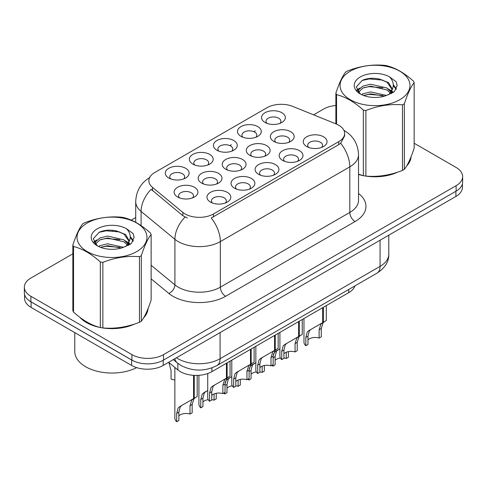<?xml version="1.0" encoding="UTF-8"?>
<svg xmlns="http://www.w3.org/2000/svg" width="487" height="487" viewBox="0 0 487 487"><rect width="100%" height="100%" fill="white"/><g stroke="black" fill="none" stroke-linecap="round" stroke-linejoin="round"><path stroke-width="0.73" d="M192.852 164.131L192.852 164.131A11.907 6.873 180 0 1 192.852 154.403A11.907 6.873 180 0 1 209.69 154.403A11.907 6.873 180 0 1 209.69 164.131A11.907 6.873 180 0 1 192.852 164.131M207.742 165.038A7.445 4.298 0 0 0 208.716 162.914A7.445 4.298 0 0 0 206.537 159.876A7.445 4.298 0 0 0 198.422 158.945A7.445 4.298 0 0 0 193.832 162.914A7.445 4.298 0 0 0 194.806 165.038M216.916 150.24L216.916 150.24A11.907 6.873 180 0 1 216.916 140.512A11.907 6.873 180 0 1 233.754 140.512A11.907 6.873 180 0 1 233.754 150.24A11.907 6.873 180 0 1 216.916 150.24M231.8 151.147A7.445 4.298 0 0 0 232.774 149.022A7.445 4.298 0 0 0 230.595 145.984A7.445 4.298 0 0 0 222.486 145.053A7.445 4.298 0 0 0 217.89 149.022A7.445 4.298 0 0 0 218.864 151.147M240.974 136.348L240.974 136.348A11.907 6.873 180 0 1 240.974 126.626A11.907 6.873 180 0 1 257.812 126.626A11.907 6.873 180 0 1 257.812 136.348A11.907 6.873 180 0 1 240.974 136.348M255.864 137.255A7.445 4.298 0 0 0 256.838 135.13A7.445 4.298 0 0 0 254.658 132.093A7.445 4.298 0 0 0 246.544 131.161A7.445 4.298 0 0 0 241.954 135.13A7.445 4.298 0 0 0 242.928 137.255M265.038 122.456L265.038 122.456A11.907 6.873 180 0 1 265.038 112.734A11.907 6.873 180 0 1 281.876 112.734A11.907 6.873 180 0 1 281.876 122.456A11.907 6.873 180 0 1 265.038 122.456M279.922 123.363A7.445 4.298 0 0 0 280.896 121.239A7.445 4.298 0 0 0 278.716 118.201A7.445 4.298 0 0 0 270.608 117.27A7.445 4.298 0 0 0 266.012 121.239A7.445 4.298 0 0 0 266.986 123.363M168.794 178.023L168.794 178.023A11.907 6.873 180 0 1 168.794 168.295A11.907 6.873 180 0 1 185.632 168.295A11.907 6.873 180 0 1 185.632 178.023A11.907 6.873 180 0 1 168.794 178.023M183.678 178.93A7.445 4.298 0 0 0 184.652 176.805A7.445 4.298 0 0 0 182.473 173.768A7.445 4.298 0 0 0 174.364 172.836A7.445 4.298 0 0 0 169.768 176.805A7.445 4.298 0 0 0 170.742 178.93M201.661 183.106L201.661 183.106A11.907 6.873 180 0 1 201.661 173.384A11.907 6.873 180 0 1 218.505 173.384A11.907 6.873 180 0 1 218.505 183.106A11.907 6.873 180 0 1 201.661 183.106M216.551 184.019A7.445 4.298 0 0 0 217.525 181.888A7.445 4.298 0 0 0 215.345 178.851A7.445 4.298 0 0 0 207.237 177.919A7.445 4.298 0 0 0 202.641 181.888A7.445 4.298 0 0 0 203.615 184.019M225.725 169.214L225.725 169.214A11.907 6.873 180 0 1 225.725 159.493A11.907 6.873 180 0 1 242.563 159.493A11.907 6.873 180 0 1 242.563 169.214A11.907 6.873 180 0 1 225.725 169.214M240.608 170.127A7.445 4.298 0 0 0 241.589 167.997A7.445 4.298 0 0 0 239.403 164.959A7.445 4.298 0 0 0 231.295 164.028A7.445 4.298 0 0 0 226.698 167.997A7.445 4.298 0 0 0 227.679 170.127M249.782 155.323L249.782 155.323A11.907 6.873 180 0 1 249.782 145.601A11.907 6.873 180 0 1 266.626 145.601A11.907 6.873 180 0 1 266.626 155.323A11.907 6.873 180 0 1 249.782 155.323M264.672 156.236A7.445 4.298 0 0 0 265.646 154.111A7.445 4.298 0 0 0 263.467 151.067A7.445 4.298 0 0 0 255.358 150.136A7.445 4.298 0 0 0 250.762 154.111A7.445 4.298 0 0 0 251.736 156.236M273.846 141.431L273.846 141.431A11.907 6.873 180 0 1 273.846 131.709A11.907 6.873 180 0 1 290.684 131.709A11.907 6.873 180 0 1 290.684 141.431A11.907 6.873 180 0 1 273.846 141.431M288.73 142.344A7.445 4.298 0 0 0 289.704 140.219A7.445 4.298 0 0 0 287.525 137.176A7.445 4.298 0 0 0 279.416 136.244A7.445 4.298 0 0 0 274.82 140.219A7.445 4.298 0 0 0 275.8 142.344M177.603 196.998L177.603 196.998A11.907 6.873 180 0 1 177.603 187.276A11.907 6.873 180 0 1 194.441 187.276A11.907 6.873 180 0 1 194.441 196.998A11.907 6.873 180 0 1 177.603 196.998M192.487 197.911A7.445 4.298 0 0 0 193.467 195.78A7.445 4.298 0 0 0 191.281 192.742A7.445 4.298 0 0 0 183.173 191.811A7.445 4.298 0 0 0 178.577 195.78A7.445 4.298 0 0 0 179.557 197.911M234.533 188.195L234.533 188.195A11.907 6.873 180 0 1 234.533 178.467A11.907 6.873 180 0 1 251.371 178.467A11.907 6.873 180 0 1 251.371 188.195A11.907 6.873 180 0 1 234.533 188.195M249.417 189.102A7.445 4.298 0 0 0 250.397 186.978A7.445 4.298 0 0 0 248.218 183.94A7.445 4.298 0 0 0 240.103 183.009A7.445 4.298 0 0 0 235.513 186.978A7.445 4.298 0 0 0 236.487 189.102M258.591 174.303L258.591 174.303A11.907 6.873 180 0 1 258.591 164.576A11.907 6.873 180 0 1 275.435 164.576A11.907 6.873 180 0 1 275.435 174.303A11.907 6.873 180 0 1 258.591 174.303M273.481 175.21A7.445 4.298 0 0 0 274.455 173.086A7.445 4.298 0 0 0 272.276 170.048A7.445 4.298 0 0 0 264.167 169.117A7.445 4.298 0 0 0 259.571 173.086A7.445 4.298 0 0 0 260.545 175.21M282.655 160.412L282.655 160.412A11.907 6.873 180 0 1 282.655 150.69A11.907 6.873 180 0 1 299.493 150.69A11.907 6.873 180 0 1 299.493 160.412A11.907 6.873 180 0 1 282.655 160.412M297.539 161.319A7.445 4.298 0 0 0 298.519 159.194A7.445 4.298 0 0 0 296.339 156.157A7.445 4.298 0 0 0 288.225 155.225A7.445 4.298 0 0 0 283.629 159.194A7.445 4.298 0 0 0 284.609 161.319M306.713 146.52L306.713 146.52A11.907 6.873 180 0 1 306.713 136.798A11.907 6.873 180 0 1 323.557 136.798A11.907 6.873 180 0 1 323.557 146.52A11.907 6.873 180 0 1 306.713 146.52M321.603 147.427A7.445 4.298 0 0 0 322.577 145.303A7.445 4.298 0 0 0 320.397 142.265A7.445 4.298 0 0 0 312.289 141.333A7.445 4.298 0 0 0 307.693 145.303A7.445 4.298 0 0 0 308.667 147.427M210.469 202.087L210.469 202.087A11.907 6.873 180 0 1 210.469 192.359A11.907 6.873 180 0 1 227.313 192.359A11.907 6.873 180 0 1 227.313 202.087A11.907 6.873 180 0 1 210.469 202.087M225.359 202.994A7.445 4.298 0 0 0 226.333 200.869A7.445 4.298 0 0 0 224.154 197.832A7.445 4.298 0 0 0 216.045 196.9A7.445 4.298 0 0 0 211.449 200.869A7.445 4.298 0 0 0 212.423 202.994M336.073 123.923A20.095 11.603 180 0 1 338.751 125.226A20.095 11.603 180 0 1 344.638 133.432A20.095 11.603 180 0 1 338.751 141.632L213.501 213.945A20.095 11.603 180 0 1 182.832 212.399L152.492 187.379A20.095 11.603 180 0 1 148.858 180.726A20.095 11.603 180 0 1 154.744 172.52L267.004 107.706A20.095 11.603 180 0 1 292.736 106.41L336.073 123.923M354.895 285.924A22.329 12.893 180 0 1 348.747 292.644L211.93 371.636A22.329 12.893 180 0 1 177.858 369.913L168.624 362.304M79.917 317.366A36.099 20.838 0 0 0 86.461 322.54A36.099 20.838 0 0 0 99.914 327.441M344.638 133.432L344.638 135.891L340.699 143.245L338.751 144.663L211.242 217.993A26.048 15.042 60 0 1 220.343 241.595A29.768 17.185 180 0 1 178.242 241.595A29.768 17.185 180 0 1 174.906 239.3L141.096 211.419A29.768 17.185 180 0 1 135.715 201.563L135.715 222.309M72.849 253.83L30.888 278.059A22.329 12.893 0 0 0 24.35 287.172L24.35 292.638A22.329 12.893 0 0 0 30.888 301.757L131.934 360.094A22.329 12.893 0 0 0 163.51 360.094L456.112 191.16A22.329 12.893 0 0 0 462.65 182.047L462.65 176.574A22.329 12.893 0 0 0 456.112 167.461L414.151 143.239M187.349 217.993L182.832 215.711L151.14 189.321A26.048 17.422 129.5 0 0 141.096 211.419L141.096 225.615M358.523 174.48A36.099 20.838 0 0 0 362.937 175.582M364.653 175.91A36.099 20.838 0 0 0 397.751 172.13M406.621 166.006A36.099 20.838 0 0 0 411.083 156.741M101.625 327.763A36.099 20.838 0 0 0 134.722 323.989M143.598 317.865A36.099 20.838 0 0 0 148.054 308.6M24.35 287.172A22.329 12.893 0 0 0 30.888 296.285L131.934 354.621A22.329 12.893 0 0 0 163.51 354.621L456.112 185.687A22.329 12.893 0 0 0 462.65 176.574M335.872 105.496A22.329 12.893 0 0 0 323.49 109.125L313.591 114.841M135.715 217.537L131.21 220.136M113.471 230.375L112.862 230.728M93.821 241.722L96.968 239.914M147.835 310.231A36.099 20.838 0 0 0 147.713 309.677M410.864 158.372A36.099 20.838 0 0 0 410.736 157.818M24.563 294.404L24.563 298.294A22.329 12.893 0 0 0 31.101 307.407L131.618 365.439A22.329 12.893 0 0 0 163.194 365.439L455.899 196.444A22.329 12.893 0 0 0 462.437 187.331L462.437 183.812M28.203 299.882A22.329 12.893 0 0 0 31.101 301.94L131.618 359.972A22.329 12.893 0 0 0 135.179 361.64M207.73 373.541L207.73 397.757A11.164 6.447 180 0 0 209.574 401.306L209.574 392.972L210.999 387.561L212.636 386.167L226.437 378.204L226.437 363.259M227.125 362.864L227.125 377.802L228.141 377.218L226.784 378.448L225.037 384.042L225.037 392.376L222.876 393.624L222.876 385.29L224.684 379.665L227.076 377.827M230.053 361.171L230.053 376.11L227.125 377.802M214.797 384.919L212.636 386.167L214.797 384.919L213.105 386.349L211.735 391.718L211.735 400.052L209.574 401.306M222.876 393.624A8.188 4.724 0 0 0 211.735 395.456M174.857 367.442L174.857 418.193A11.164 6.447 180 0 0 176.702 421.742L176.702 413.408L178.126 408.003L179.77 406.602L193.564 398.64L193.564 375.325M194.252 375.361L194.252 398.238L195.269 397.654L193.917 398.883L192.17 404.478L192.17 412.812L190.003 414.066L190.003 405.726L191.811 400.101L194.21 398.269M197.186 375.398L197.186 396.546L194.252 398.238M181.925 405.354L179.77 406.602L181.925 405.354L180.233 406.785L178.869 412.154L178.869 420.494L176.702 421.742M190.003 414.066A8.188 4.724 0 0 0 178.869 415.892M168.91 362.541L171.065 370.741L171.065 379.075A11.164 6.447 180 0 0 174.857 379.994M358.523 174.243A35.721 20.624 0 0 0 359.284 174.462M368.909 176.264A35.721 20.624 0 0 0 395.371 172.891M407.436 164.606A35.721 20.624 0 0 0 410.547 158.056M350.281 71.175A34.979 20.198 -0 0 0 350.281 99.732A34.979 20.198 -0 0 0 399.748 99.732A34.979 20.198 -0 0 0 399.748 71.175A34.979 20.198 -0 0 0 350.281 71.175M358.523 174.194L363.345 175.691A40.19 23.206 -0 0 0 365.889 176.087C378.04 177.146 390.233 175.259 402.487 170.426A40.19 23.206 -0 0 0 403.431 169.896A40.19 23.206 -0 0 0 404.35 169.348C407.601 165.276 410.87 158.232 414.151 148.218L414.151 82.644A40.19 23.206 -0 0 0 413.469 81.171C404.52 73.062 395.59 67.906 386.684 65.708A40.19 23.206 -0 0 0 384.14 65.313C371.885 64.266 359.692 66.153 347.541 70.974A40.19 23.206 -0 0 0 346.598 71.504A40.19 23.206 -0 0 0 345.679 72.052C342.398 76.179 339.129 83.222 335.872 93.175A40.19 23.206 -0 0 0 336.554 94.648L336.554 124.13M363.345 175.691L363.345 110.111C354.39 102.002 345.46 96.846 336.554 94.648M363.345 110.111A40.19 23.206 -0 0 0 365.889 110.506L365.889 176.087M402.487 170.426L402.487 104.845C390.337 103.78 378.137 105.667 365.889 110.506M402.487 104.845A40.19 23.206 -0 0 0 403.431 104.315A40.19 23.206 -0 0 0 404.35 103.768L404.35 169.348M386.587 95.452L370.607 91.921L362.985 93.821L361.543 94.6M384.359 96.176L370.607 93.851L363.582 95.482M391.591 93.455L391.432 93.047M390.958 92.08L387.043 88.031L370.607 84.202L362.985 86.102L358.578 89.864L358.006 91.909M390.337 93.035L387.043 89.961L370.607 86.132L362.985 88.031L358.353 92.287M388.839 94.709L391.451 91.081L392.029 88.543L388.602 82.632L379.27 79.028C372.902 77.731 367.241 78.182 362.279 80.379L356.289 86.911L360.313 93.906M391.128 93.699L392.029 90.071M391.974 89.298L387.043 82.242L379.714 79.113M360.307 76.964A20.795 12.005 -0 0 0 360.307 93.942A20.795 12.005 -0 0 0 386.307 95.537L394.409 91.605L397.142 85.456L396.211 81.786L389.393 76.782A20.795 12.005 -0 0 0 360.307 76.964M389.393 76.782C393.727 81.189 394.409 85.949 391.451 91.081M335.872 123.844L335.872 93.175M414.151 82.644C410.9 86.71 407.631 93.754 404.35 103.768M382.837 95.531L369.286 94.375L363.892 95.355M392.735 92.798L391.779 92.031M391.207 91.617L390.239 90.984M382.837 87.818L369.286 86.656L363.892 87.636M358.682 89.675L357.093 90.655M396.114 89.304L393.265 85.554M382.892 80.111L369.286 78.937L362.036 80.489M397.142 85.645L396.211 81.786M393.35 92.39L391.95 91.197M391.536 90.886L388.206 88.89M359.996 88.056L356.734 89.949M396.351 88.847L393.259 84.586M81.42 318.474A35.721 20.624 0 0 0 86.729 322.388A35.721 20.624 0 0 0 96.256 326.32M105.88 328.122A35.721 20.624 0 0 0 132.348 324.75M144.408 316.465A35.721 20.624 0 0 0 147.524 309.909M74.773 332.621L74.773 351.553A37.213 21.483 0 0 0 85.675 366.748A37.213 21.483 0 0 0 136.677 367.63M87.252 223.028A34.979 20.198 -0 0 0 87.252 251.59A34.979 20.198 -0 0 0 136.719 251.59A34.979 20.198 -0 0 0 136.719 223.028A34.979 20.198 -0 0 0 87.252 223.028M83.569 223.356A40.19 23.206 -0 0 0 82.65 223.904C79.369 228.038 76.1 235.081 72.849 245.034A40.19 23.206 -0 0 0 73.531 246.501L73.531 312.082C82.437 320.166 91.367 325.322 100.316 327.55A40.19 23.206 -0 0 0 102.86 327.94C115.011 329.005 127.21 327.118 139.459 322.284A40.19 23.206 -0 0 0 140.402 321.755A40.19 23.206 -0 0 0 141.321 321.207C144.578 317.134 147.847 310.091 151.128 300.077L151.128 234.497A40.19 23.206 -0 0 0 150.446 233.03C141.492 224.921 132.561 219.765 123.655 217.561A40.19 23.206 -0 0 0 121.111 217.172C108.863 216.125 96.663 218.012 84.513 222.833A40.19 23.206 -0 0 0 83.569 223.356M100.316 327.55L100.316 261.969C91.367 253.861 82.437 248.705 73.531 246.501M100.316 261.969A40.19 23.206 -0 0 0 102.86 262.365L102.86 327.94M139.459 322.284L139.459 256.704C127.308 255.638 115.115 257.526 102.86 262.365M139.459 256.704A40.19 23.206 -0 0 0 140.402 256.174A40.19 23.206 -0 0 0 141.321 255.626L141.321 321.207M72.849 245.034L72.849 310.615A40.19 23.206 -0 0 0 73.531 312.082M123.564 247.311L107.584 243.78L99.957 245.679L98.52 246.459M121.336 248.035L107.584 245.71L100.553 247.341M128.562 245.314L128.41 244.906M127.935 243.932L124.015 239.89L107.584 236.061L99.957 237.96L95.555 241.722L94.977 243.762M127.308 244.894L124.015 241.82L107.584 237.991L99.957 239.89L95.324 244.139M125.81 246.562L128.422 242.946L129 240.395L125.579 234.49L116.241 230.887C109.879 229.59 104.212 230.041 99.251 232.232L93.267 238.764L97.284 245.758M128.105 245.551L129 241.929M128.945 241.156L124.015 234.101L116.685 230.972M97.284 228.823A20.795 12.005 -0 0 0 97.284 245.801A20.795 12.005 -0 0 0 123.278 247.39L131.387 243.457L134.12 237.309L133.182 233.638L126.37 228.64A20.795 12.005 -0 0 0 97.284 228.823M126.37 228.64C130.699 233.042 131.387 237.808 128.422 242.934M151.128 234.497C147.871 238.569 144.602 245.612 141.321 255.626M119.808 247.39L106.257 246.233L100.87 247.213M129.706 244.651L128.757 243.89M128.178 243.47L127.217 242.843M119.808 239.671L106.257 238.514L100.87 239.494M95.659 241.534L94.07 242.508M133.091 241.162L130.236 237.412M119.863 231.97L106.257 230.795L99.007 232.348M134.114 237.498L133.182 233.638M130.327 244.249L128.927 243.056M128.507 242.739L125.177 240.748M133.322 240.7L130.23 236.439M231.788 360.167L231.788 383.866A11.164 6.447 180 0 0 233.632 387.415L233.632 379.081L235.057 373.669L236.7 372.275L250.495 364.313L250.495 349.368M251.182 348.972L251.182 363.911L252.199 363.326L250.848 364.556L249.101 370.15L249.101 378.484L246.933 379.738L246.933 371.398L248.741 365.774L251.14 363.935M254.117 347.28L254.117 362.218L251.182 363.911M238.855 371.027L236.7 372.275L238.855 371.027L237.163 372.458L235.799 377.827L235.799 386.167L233.632 387.415M246.933 379.738A8.188 4.724 0 0 0 235.799 381.564M255.852 346.275L255.852 369.974A11.164 6.447 180 0 0 257.696 373.523L257.696 365.189L259.121 359.783L260.758 358.383L274.558 350.421L274.558 335.476M275.246 335.08L275.246 350.019L276.263 349.435L274.905 350.664L273.158 356.259L273.158 364.593L270.997 365.847L270.997 357.507L272.805 351.882L275.198 350.05M278.174 333.388L278.174 348.327L275.246 350.019M262.919 357.135L260.758 358.383L262.919 357.135L261.227 358.566L259.857 363.935L259.857 372.275L257.696 373.523M270.997 365.847A8.188 4.724 0 0 0 259.857 367.673M279.909 332.39L279.909 356.082A11.164 6.447 180 0 0 281.754 359.631L281.754 351.297L283.178 345.892L284.822 344.492L298.616 336.529L298.616 321.584M299.304 321.189L299.304 336.127L300.321 335.543L298.969 336.773L297.222 342.367L297.222 350.701L295.055 351.955L295.055 343.615L296.863 337.99L299.262 336.158M302.238 319.496L302.238 334.435L299.304 336.127M286.977 343.244L284.822 344.492L286.977 343.244L285.285 344.674L283.921 350.043L283.921 358.383L281.754 359.631M295.055 351.955A8.188 4.724 0 0 0 283.921 353.787M303.973 318.498L303.973 342.191A11.164 6.447 180 0 0 305.818 345.74L305.818 337.406L307.242 332L308.88 330.6L322.68 322.637L322.68 307.693M323.368 307.297L323.368 322.236L324.385 321.651L323.027 322.881L321.28 328.475L321.28 336.809L319.119 338.063L319.119 329.729L320.927 324.099L323.319 322.266M326.296 305.605L326.296 320.543L323.368 322.236M311.041 329.358L308.88 330.6L311.041 329.358L309.348 330.783L307.979 336.158L307.979 344.492L305.818 345.74M319.119 338.063A8.188 4.724 0 0 0 307.979 339.896M198.921 375.307L198.921 404.301A11.164 6.447 180 0 0 200.766 407.85L200.766 399.517L202.19 394.111L207.73 390.458M216.228 393.289L216.228 398.92L214.061 400.174L214.061 393.94M205.989 391.463L203.828 392.711L205.989 391.463L204.29 392.893L202.927 398.263L202.927 406.602L200.766 407.85M214.061 400.174A8.188 4.724 0 0 0 211.735 399.675M208.247 399.693A8.188 4.724 0 0 0 202.927 402M225.122 382.691L226.248 380.219L231.788 376.567M240.292 379.397L240.292 385.028L238.125 386.282L238.125 380.049M224.824 392.498L224.824 393.959A11.164 6.447 180 0 1 223.929 393.015M230.047 377.577L227.892 378.819L230.047 377.577L228.354 379.002L226.991 384.377L226.991 392.711L224.824 393.959M238.125 386.282A8.188 4.724 0 0 0 235.799 385.783M232.305 385.801A8.188 4.724 0 0 0 226.991 388.115M249.186 368.799L250.312 366.327L255.852 362.675M264.35 365.506L264.35 371.137L262.183 372.391L262.183 366.157M248.887 378.606L248.887 380.067A11.164 6.447 180 0 1 247.993 379.123M254.111 363.686L251.949 364.927L254.111 363.686L252.412 365.11L251.048 370.485L251.048 378.819L248.887 380.067M262.183 372.391A8.188 4.724 0 0 0 259.857 371.891M256.369 371.916A8.188 4.724 0 0 0 251.048 374.223M273.244 354.907L274.37 352.436L279.909 348.783M288.414 351.614L288.414 357.245L286.246 358.499L286.246 352.265M272.945 364.72L272.945 366.175A11.164 6.447 180 0 1 272.05 365.232M278.168 349.794L276.007 351.036L278.168 349.794L276.476 351.218L275.112 356.594L275.112 364.927L272.945 366.175M286.246 358.499A8.188 4.724 0 0 0 283.921 358M280.427 358.024A8.188 4.724 0 0 0 275.112 360.331M213.501 213.945L213.501 216.977M182.832 212.399L182.832 215.711M152.492 187.379L152.492 190.691M338.751 141.632L338.751 144.663M348.747 289.479L348.747 292.644M177.858 363.375L177.858 369.913M211.93 367.874L211.93 371.636M358.523 193.461A37.213 21.483 180 0 1 355.066 221.542L225.609 296.285A7.445 4.298 60 0 1 220.343 287.172L349.806 212.429A29.768 17.185 0 0 0 358.523 200.273L358.523 154.696A29.768 17.185 180 0 1 349.806 166.852A26.048 15.042 -120 0 0 340.699 143.245M225.609 296.285A37.213 21.483 180 0 1 172.982 296.285A37.213 21.483 180 0 1 168.812 293.418L151.128 278.838M185.054 217.086A26.048 17.422 129.5 0 0 174.906 239.3L174.906 284.877A29.768 17.185 0 0 0 178.242 287.172A29.768 17.185 0 0 0 220.343 287.172L220.343 241.595L349.806 166.852L349.806 212.429A7.445 4.298 60 0 0 355.066 221.542M229.809 145.589L231.331 144.706M253.867 131.697L255.395 130.814M163.51 354.621L163.51 360.094M131.934 354.621L131.934 360.094M456.112 185.687L456.112 191.16M30.888 296.285L30.888 301.757M151.128 265.269L174.906 284.877A7.445 4.98 -50.5 0 1 168.812 293.418M176.458 357.781A29.768 17.185 0 0 0 177.98 358.724A29.768 17.185 0 0 0 220.081 358.724L380.067 266.359A29.768 17.185 0 0 0 388.784 254.208C389.003 261.592 385.071 267.917 376.981 273.17L217.001 365.536A14.884 8.596 60 0 0 220.081 358.724L220.081 332.597M380.067 240.231L380.067 266.359A14.884 8.596 60 0 1 376.981 273.17M174.876 358.694A14.884 9.953 129.5 0 0 177.365 362.985L173.281 359.613M455.899 196.444L455.899 191.281M163.194 365.439L163.194 360.27M131.618 365.439L131.618 359.972M31.101 307.407L31.101 301.94M222.876 385.29L225.037 384.042M209.574 392.972L211.735 391.718M190.003 405.726L192.17 404.478M176.702 413.408L178.869 412.154M246.933 371.398L249.101 370.15M233.632 379.081L235.799 377.827M270.997 357.507L273.158 356.259M257.696 365.189L259.857 363.935M295.055 343.615L297.222 342.367M281.754 351.297L283.921 350.043M319.119 329.729L321.28 328.475M305.818 337.406L307.979 336.158M200.766 399.517L202.927 398.263M225.037 385.503L226.991 384.377M249.101 371.611L251.048 370.485M273.158 357.72L275.112 356.594M358.523 154.696C358.018 143.994 353.318 135.964 344.412 130.619L343.913 130.339M149.826 177.487C140.92 182.832 136.22 190.861 135.715 201.563M217.001 365.536C205.021 371.557 193.041 371.557 181.061 365.536L177.365 362.985M388.784 254.208L388.784 235.197M410.736 158.926L410.736 157.599M147.713 310.785L147.713 309.458"/></g></svg>
